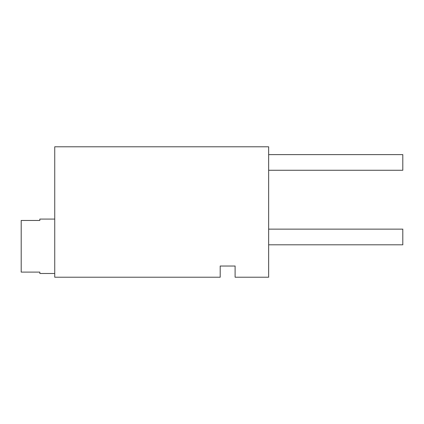 <?xml version="1.0" encoding="UTF-8"?>
<svg xmlns="http://www.w3.org/2000/svg" width="424" height="424" viewBox="0 0 424 424"><rect width="100%" height="100%" fill="white"/><g stroke="black" fill="none" stroke-linecap="round" stroke-linejoin="round"><path stroke-width="0.64" d="M268.646 229.14L402.8 229.14L402.8 244.796L268.646 244.796M268.641 146.784L54.738 146.784L54.738 277.216L220.199 277.216L220.199 266.034L235.103 266.034L235.103 277.216L268.646 277.216L268.646 146.784M39.835 219.081L39.835 220.464L39.835 219.081L54.738 219.081M39.835 220.464L21.2 220.464L21.2 272.102L39.835 272.102L39.835 273.491L39.835 272.102M39.835 273.491L54.738 273.491M268.646 154.612L402.8 154.612L402.8 170.263L268.646 170.263"/></g></svg>

